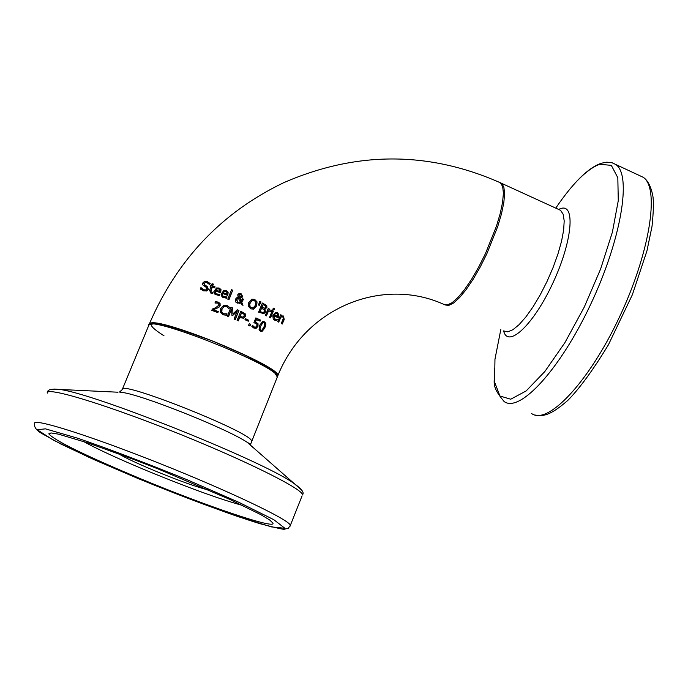 <?xml version="1.0" encoding="UTF-8"?>
<svg xmlns="http://www.w3.org/2000/svg" width="688" height="688" viewBox="0 0 688 688"><rect width="100%" height="100%" fill="white"/><g stroke="black" fill="none" stroke-linecap="round" stroke-linejoin="round"><path stroke-width="1.03" d="M256.521 319.481L255.515 321.915L258.034 323.721L257.991 326.336L256.34 328.176L253.898 328.09L251.877 326.533L252.41 325.235L254.354 327.041L255.807 327.067L256.848 325.785L256.916 324.237L253.924 322.595L255.859 317.899L260.528 320.092L260.081 321.158L256.203 319.559L255.205 321.993L257.716 323.799L257.665 326.413L255.704 328.374M255.781 318.088L260.202 320.169L259.84 321.047M252.29 325.527L254.035 327.118L255.411 327.204M220.994 289.545L220.685 292.778L215.456 290.929L215.301 291.428L215.396 292.899L216.29 293.888L219.919 294.344L219.429 295.582L215.138 294.447L214.192 293.355L213.882 291.531L216.514 287.971L219.094 288.023L220.994 289.545L220.435 292.692M216.419 288.005L218.758 288.126L220.659 289.648M215.456 290.929L214.888 292.03L215.361 293.492L216.686 294.344L219.592 294.447L219.145 295.582M219.885 289.958L218.664 288.926L217.03 288.891L215.447 290.173L219.463 291.574L219.885 289.958M216.935 288.926L215.447 290.173M215.791 290.061L219.79 291.471M204.904 282.716L203.863 283.551L204.749 285.365L206.77 286.518L208.008 289.442L206.417 291.007M204.147 281.676L206.907 281.77L209.866 283.336L209.462 284.402M200.793 287.945L203.536 289.915L205.574 290.026M210.236 283.207L209.694 284.634L207.002 282.691L205.058 282.648L204.25 283.422L205.136 285.236L207.14 286.397L208.361 289.33L206.684 290.921L203.614 290.852L200.363 289.072L200.93 287.575L203.906 289.794L205.936 289.906L206.839 289.046L206.056 287.257L202.805 284.918L202.702 283.095L204.267 281.633L207.286 281.641L209.866 283.336M228.149 292.159L227.805 295.41L222.714 293.518L222.559 294.008L222.62 295.487L223.48 296.494L227.04 296.975L226.541 298.222L222.611 297.242L221.321 295.659L221.192 293.982L223.815 290.534L226.318 290.611L228.149 292.159L227.565 295.324M223.729 290.568L225.991 290.714L227.831 292.262M222.714 293.518L222.155 294.602L222.594 296.072L223.884 296.949L226.722 297.07L226.266 298.222M227.066 292.572L225.879 291.523L224.305 291.471L222.731 292.744L226.636 294.189L227.066 292.572M224.193 291.514L222.731 292.744M223.05 292.649L226.954 294.086M212.308 286.982L210.76 291.566L212.884 292.52L212.489 293.544L210.975 293.243L209.565 290.276L210.992 286.543L210.107 286.26L210.468 285.322L211.354 285.606L212.085 283.68L213.4 284.11L212.669 286.045L215.069 286.844L214.708 287.782L211.956 287.102L210.408 291.678L212.54 292.632L212.205 293.509M212.007 283.895L213.048 284.23L212.317 286.165L214.725 286.965L214.441 287.696M210.382 285.529L211.354 285.606M232.725 290.19L228.992 299.641L227.78 299.177L231.495 289.725L232.725 290.19L228.837 299.349M231.417 289.915L232.406 290.293M242.4 298.781L243.38 299.185L241.402 302.213L242.606 305.119M243.69 299.091L241.712 302.127L243.019 305.291L241.436 304.638L240.697 302.806L237.274 303.141L235.76 302.032L235.408 299.28L236.629 297.835L238.203 297.328L237.738 294.799L238.96 293.613L241.075 293.699L242.692 296.537L241.832 297.629L239.682 298.153L240.998 301.258L242.477 298.592L243.38 299.185M238.951 293.621L240.757 293.793L242.382 296.631L240.955 297.999M237.179 297.577L238.203 297.328M240.697 302.806L239.424 303.331M238.203 298.119L236.526 299.598L237.704 302.376L239.407 302.462M239.716 294.447L238.607 296.253L239.261 297.483L240.198 297.336M239.57 297.388L241.419 296.158L240.723 294.447L239.845 294.395L239.003 295.238L239.261 297.483M238.005 302.29L240.37 302.049L238.28 298.093L236.835 299.504L237.704 302.376M239.992 298.067L241.299 301.172M257.045 301.877L256.667 305.859L253.631 309.11L250.81 308.869L248.428 306.375L248.772 302.41L251.774 299.168L254.672 299.383L257.045 301.877L256.357 305.945L253.347 309.187M251.722 299.185L254.362 299.478L256.736 301.963M255.841 302.247L254.25 300.432L251.877 300.518L249.684 304.01L250.2 307.063L253.072 307.966L255.446 305.317L255.841 302.247M252.255 300.321L249.718 303.03L249.237 305.395L250.458 307.648L252.909 308.009M264.914 308.989L265.534 312.051L263.839 313.685L258.585 312.137L262.352 303.03L266.738 305.498L266.918 307.596L264.57 309.118L265.207 312.137L263.581 313.745M262.266 303.227L266.411 305.584L266.591 307.682L265.284 308.946M261.552 308.267L260.159 311.638L263.177 312.584L264.338 311.544L264.244 309.806L261.552 308.267L259.84 311.716L262.988 312.636M263.074 304.595L261.973 307.252L264.699 308.164L265.663 307.218L265.628 306.057L263.074 304.595L261.655 307.338L264.51 308.224M261.019 301.946L259.307 305.369L258.516 305.016L259.711 301.361L261.019 301.946L259.084 305.274M259.643 301.559L260.7 302.032M272.31 310.718L273.102 311.114L270.324 317.658M273.437 311.028L270.53 317.873L269.507 317.357L272.396 310.512L273.102 311.114M268.475 310.993L266.437 315.852L265.387 315.345L268.251 308.499L269.309 309.007L268.879 310.03L271.554 310.142L271.046 311.337L268.148 311.079L266.196 315.732M271.554 310.142L270.823 311.182M269.275 309.901L271.218 310.228M268.879 310.03L269.309 309.007M268.647 310.933L268.148 311.079M268.165 308.706L268.982 309.093M276.954 319.395L276.516 320.582M274.056 315.637L274.985 319.103L277.367 319.335L276.825 320.599L274.564 320.118L273.239 319.043L272.809 315.715L275.432 312.576L277.41 312.799L278.812 314.45L278.184 317.77L273.712 315.723L274.632 319.189L277.109 319.361M275.355 312.601L277.066 312.885L278.459 314.536L277.918 317.632M275.501 313.616L274.091 314.846L277.591 316.377L277.849 314.829L276.946 313.711L275.51 313.642L274.435 314.751L277.591 316.377M274.503 308.723L273.996 309.927L272.818 309.342L273.325 308.147L274.503 308.723L273.747 309.798M273.231 308.353L274.168 308.817M281.676 315.938L283.551 316.024L284.187 319.61L282.218 324.057L281.272 323.523L283.49 317.985L282.811 316.987L280.953 317.005L278.717 322.13L277.746 321.606L280.721 314.751L281.71 315.276L281.375 316.041L283.181 316.119L283.809 319.696L281.942 323.902M280.627 314.984L281.375 316.041M280.721 317.056L278.451 321.984M218.93 307.304L213.461 309.755L218.277 311.561L217.855 312.61L211.801 310.348L212.308 309.067L215.568 307.76L218.801 305.24L218.767 303.924L217.709 303.107L214.957 303.004L215.464 301.705L218.216 302.092L220.065 303.494L220.16 305.678L218.93 307.304L213.142 309.849L217.967 311.647L217.623 312.524M215.43 301.8L217.898 302.187L219.696 303.485L220.005 305.266L218.621 307.39M226.61 313.831L226.111 315.233M224.297 306.418L221.725 309.067L221.519 312.154L223.247 313.874L226.163 313.96M223.746 305.274L226.601 305.506L228.192 306.401L229.242 307.433L228.777 308.594M223.996 306.556L222.035 308.972L221.828 312.068L223.557 313.788L226.971 313.771L226.386 315.216L223.118 314.829L220.513 312.438L220.693 308.465L223.798 305.257L226.911 305.42L229.551 307.338L228.966 308.8L226.49 306.444L223.686 306.65M237.222 311.217L232.656 315.56L231.899 315.25L231.624 308.929L228.476 316.781L227.307 316.308L230.962 307.201L232.673 307.889L232.965 313.909L237.248 309.763L238.951 310.469L235.27 319.585L234.049 319.069L237.222 311.217L232.518 315.482M238.951 310.469L235.107 319.318M237.093 309.91L238.65 310.555M232.965 313.909L232.673 307.889M230.893 307.381L232.372 307.975M231.624 308.929L228.287 316.583M240.731 311.432L244.911 313.883L245.091 316.532L243.251 318.295M239.699 317.478L238.323 320.875L237.119 320.359L240.809 311.251L245.22 313.805L245.401 316.446L243.518 318.226L239.398 317.555L238.091 320.78M241.591 312.808L239.82 316.523L242.606 317.22L244.145 315.947L244.059 314.278L241.591 312.808L240.121 316.446L242.916 317.142M250.638 324.272L249.925 326.017L248.531 325.381L249.245 323.635L250.638 324.272L249.684 325.906M249.168 323.816L250.329 324.349M245.341 318.793L248.454 320.169L248.076 321.098M248.764 320.092L248.308 321.201L244.962 319.714L245.418 318.604L248.454 320.169M262.558 321.537L264.734 322.268L265.525 324.753L264.656 327.849L261.818 331.504M264.992 327.772L262.076 331.444L260.408 331.229L259.049 329.767L259.737 325.192L262.644 321.52L264.648 321.881L265.783 323.394L265.663 325.802L264.656 327.849M263.891 327.213L264.76 324.28L263.951 322.741L263.04 322.62L260.872 325.742L260.004 328.623L260.829 330.214L261.715 330.335L263.891 327.213M263.04 322.62L261.99 323.179L259.677 328.701L260.503 330.292L261.621 330.352M498.731 182.019L500.417 182.793L502.661 186.534L503.41 193.113L502.593 202.22L500.236 213.443L496.444 226.214L485.367 253.769L478.65 267.107L471.607 279.233L464.606 289.519L457.993 297.457L452.111 302.686L447.234 304.973L443.579 304.268C383.061 276.808 305.575 306.667 277.832 375.691C281.702 366.962 161.035 317.245 150.354 323.24L149.141 324.478M277.35 376.62L277.832 375.691M118.62 453.779C125.027 457.718 137.127 463.411 154.912 470.85C179.989 481.118 198.032 487.551 209.057 490.131M276.542 375.321C277.961 370.178 232.501 347.414 192.468 333.525C149.915 319.911 140.429 320.677 164.002 335.804M139.827 478.435C85.106 455.516 54.782 440.681 48.848 433.913L50.998 432.933L58.48 434.145L88.27 443.038L132.982 459.163L158.197 468.975L229.336 499.178L261.001 514.736L269.61 519.93L272.938 523.095C276.069 529.743 205.592 505.826 139.827 478.435M83.291 441.386C97.085 449.015 118.336 458.81 147.034 470.773C188.331 487.749 220.298 499.342 242.941 505.551M122.43 389.116L148.608 325.751C144.686 312.868 280.859 367.057 277.316 376.972L276.997 377.764M251.189 441.799L251.49 441.146C254.156 433.414 117.321 378.959 122.189 389.692L119.497 392.048L121.759 392.384C140.567 394.233 226.885 428.581 247.216 442.315L252.943 447.406M137.669 478.375L89.139 457.417L53.208 440.053L37.169 429.699L45.485 428.856L78.011 438.316C110.519 449.556 146.802 463.334 186.861 479.639L238.985 502.369L273.815 519.698L284.892 528.264L271.493 526.905L237.584 516.473C206.899 505.68 173.591 492.978 137.669 478.375M290.069 526.217L290.353 525.357C289.639 519.965 229.525 491.223 159.453 463.368C89.363 435.444 32.155 417.496 34.538 423.55C33.893 427.016 36.378 430.37 41.985 433.612L60.75 443.958L94.927 460.023L137.609 478.349C183.421 497.14 228.82 514.005 259.737 523.637C276.172 527.937 284.402 529.786 284.411 529.192L288.272 528.289L290.353 525.357L302.092 495.807M47.257 393.149C45.236 386.269 102.641 403.392 172.568 431.256C242.486 459.042 302.144 488.506 302.522 494.732C304.689 492.513 301.129 488.256 291.824 481.961C256.306 458.156 91.237 392.47 59.331 389.434L53.931 389.038M301.353 489.839L247.216 442.315L250.621 444.224L277.316 376.972L273.884 371.589L268.449 367.702L244.782 354.999L212.033 340.809L177.237 328.529L160.364 324.22L152.254 323.463L148.84 325.089M118.001 392.212L59.331 389.434C51.325 388.703 47.412 389.632 47.584 392.246M444.964 304.93L448.688 305.455L453.616 303.004L459.524 297.646L466.137 289.622L473.12 279.294L480.129 267.176L486.794 253.863L497.759 226.455L501.5 213.77L503.822 202.625L504.605 193.586L503.848 187.059L501.604 183.335L500.15 182.612M558.716 209.479L560.574 210.322L563.137 214.2L564.194 220.882L563.653 230.059L561.537 241.316L557.925 254.087L552.997 267.727L547.012 281.512L540.269 294.748L533.123 306.728L525.95 316.858L519.113 324.641L512.956 329.698L507.778 331.831L503.805 330.971M639.238 175.449L643.271 177.315C660.093 188.323 649.644 253.769 618.959 318.105C588.489 382.588 547.7 425.511 531.575 413.514M494.182 368.243C496.246 381.9 488.858 383.508 504.123 401.525C519.586 413.247 559.774 369.903 590.261 305.205C620.963 240.654 632.048 175.294 615.889 164.595L612.492 162.91M555.758 208.12C572.416 183.61 587.053 168.999 599.661 164.277L611.322 165.361L617.824 177.745L618.271 200.672L612.397 232.123L600.641 268.939L584.215 307.183L564.9 342.65L544.827 371.537L526.148 390.939L510.728 399.221L499.935 396.004L494.595 382.098L494.964 359.205L500.795 329.638M503.625 330.894C507.839 348.816 533.398 324.951 552.636 283.559C572.115 242.314 575.89 203.381 560.84 208.507L558.57 209.41M500.417 182.793C428.736 151.042 356.461 151.025 283.585 182.75C221.923 212.36 177.212 259.35 149.451 323.73M49.14 433.216L48.848 433.913M559.378 209.78L499.849 182.535M572.588 185.906C582.96 173.883 592.48 166.341 601.157 163.271L606.773 162.17L612.053 162.772L643.271 177.315C647.838 180.368 651.037 186.603 652.86 196.02C653.789 201.696 653.505 211.792 652.026 226.326L646.961 250.828L632.358 294.739L608.355 344.912C593.056 370.032 579.528 388.548 567.772 400.45C548.912 416.825 542.591 416.18 534.834 415.01"/></g></svg>

